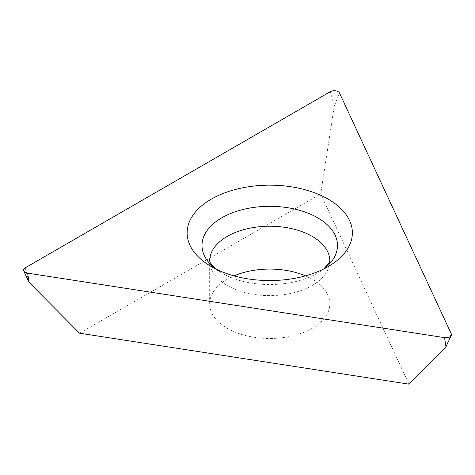 <?xml version="1.0" encoding="UTF-8"?>
<svg xmlns="http://www.w3.org/2000/svg" width="475" height="475" viewBox="0 0 475 475"><rect width="100%" height="100%" fill="white"/><g stroke="black" fill="none" stroke-linecap="round" stroke-linejoin="round"><path stroke-width="0.36" stroke-dasharray="2.38 1.78" d="M408.993 384.162L320.714 193.96L334.252 106.133L339.53 93.064M79.545 333.201L320.714 193.96M305.455 275.874A60.082 34.687 180 0 1 312.235 279.247A60.082 34.687 180 0 1 329.834 303.774A60.082 34.687 180 0 1 292.743 335.825A60.082 34.687 180 0 1 227.264 328.302A60.082 34.687 180 0 1 209.665 303.774A60.082 34.687 180 0 1 234.044 275.874M451.25 333.788L445.972 346.857M29.028 282.352L25.163 267.87M330.392 91.651L334.252 106.133M209.665 303.774L209.665 260.923A60.082 34.687 0 0 0 227.264 285.451A60.082 34.687 0 0 0 292.743 292.968A60.082 34.687 0 0 0 329.834 260.923L329.834 303.774M324.098 268.785A67.747 39.116 180 0 1 319.247 272.139A67.747 39.116 180 0 1 221.843 273.089A67.747 39.116 180 0 1 220.257 272.139A67.747 39.116 180 0 1 215.401 268.785M330.107 265.43L319.247 272.139L323.778 268.945M215.727 268.951L220.257 272.139L209.392 265.43"/><path stroke-width="0.71" d="M339.53 93.064L451.25 333.788A5.462 3.153 180 0 1 451.25 335.415A5.462 3.153 180 0 1 444.558 337.648L27.615 273.149A5.462 3.153 180 0 1 23.75 270.91A5.462 3.153 180 0 1 25.163 267.87L330.392 91.651A5.462 3.153 180 0 1 339.53 93.064L451.25 333.788A5.462 3.153 180 0 1 444.558 337.648L27.615 273.149A5.462 3.153 180 0 1 25.163 267.87L330.392 91.651A5.462 3.153 180 0 1 339.53 93.064M211.333 266.588A82.614 47.696 0 0 0 330.107 265.43A82.614 47.696 0 0 0 328.172 199.132A82.614 47.696 0 0 0 212.325 198.568A82.614 47.696 0 0 0 209.392 265.43A82.614 47.696 0 0 0 211.333 266.588M27.615 273.149L29.028 282.352L79.545 333.201L408.993 384.162L445.972 346.857L444.558 337.648M234.044 275.874A60.082 34.687 180 0 1 305.455 275.874M323.778 268.945L329.389 262.497L329.834 260.923A60.082 34.687 0 0 0 312.235 236.396A60.082 34.687 0 0 0 246.757 228.873A60.082 34.687 0 0 0 209.665 260.923L210.265 262.806L215.727 268.951M215.401 268.785A67.747 39.116 180 0 1 225.453 215.834A67.747 39.116 180 0 1 317.656 217.776A67.747 39.116 180 0 1 324.098 268.785M445.972 346.857L451.25 335.415M29.028 282.352L23.75 270.91"/></g></svg>
